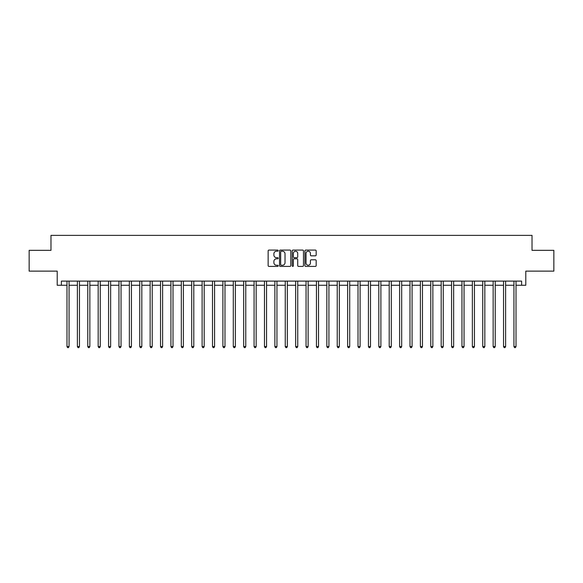 <?xml version="1.0" encoding="UTF-8"?>
<svg xmlns="http://www.w3.org/2000/svg" width="583" height="583" viewBox="0 0 583 583"><rect width="100%" height="100%" fill="white"/><g stroke="black" fill="none" stroke-linecap="round" stroke-linejoin="round"><path stroke-width="0.87" d="M278.193 250.646A0.568 0.568 0 0 0 277.625 250.078L268.952 250.078A0.816 0.816 0 0 0 268.136 250.894L268.136 265.586A0.816 0.816 0 0 0 268.952 266.402L277.625 266.402A0.568 0.568 0 0 0 278.193 265.826A0.568 0.568 0 0 0 277.625 265.258L276.502 265.258A2.609 2.609 0 0 1 273.893 262.649L273.893 261.424A2.609 2.609 0 0 1 276.502 258.808L277.625 258.808A0.568 0.568 0 0 0 278.193 258.24A0.568 0.568 0 0 0 277.625 257.664L276.502 257.664A2.609 2.609 0 0 1 273.893 255.055L273.893 253.831A2.609 2.609 0 0 1 276.502 251.222L277.625 251.222A0.568 0.568 0 0 0 278.193 250.646M315.352 255.828A0.816 0.816 0 0 0 316.168 255.011L316.168 250.894A0.816 0.816 0 0 0 315.352 250.078L305.725 250.078A0.816 0.816 0 0 0 304.909 250.894L304.909 265.586A0.816 0.816 0 0 0 305.725 266.402L315.352 266.402A0.816 0.816 0 0 0 316.168 265.586L316.168 260.608A0.816 0.816 0 0 0 315.352 259.792L311.235 259.792A0.816 0.816 0 0 0 310.418 260.608L310.418 263.071A2.186 2.186 0 0 1 308.232 265.258A2.186 2.186 0 0 1 306.046 263.071L306.046 253.401A2.186 2.186 0 0 1 308.232 251.222A2.186 2.186 0 0 1 310.418 253.401L310.418 255.011A0.816 0.816 0 0 0 311.235 255.828L315.352 255.828M61.375 285.262L61.375 281.108L521.625 281.108L521.625 285.262L525.786 285.262L525.786 271.124L553.85 271.124L553.85 250.34L532.024 250.34L532.024 235.372L50.976 235.372L50.976 250.34L29.15 250.34L29.15 271.124L57.214 271.124L57.214 285.262L66.987 285.262M290.786 250.894A0.816 0.816 0 0 0 289.97 250.078L280.336 250.078A0.816 0.816 0 0 0 279.519 250.894L279.519 265.586A0.816 0.816 0 0 0 280.336 266.402L289.97 266.402A0.816 0.816 0 0 0 290.786 265.586L290.786 250.894M293.03 250.078L302.664 250.078A0.816 0.816 0 0 1 303.481 250.894L303.481 265.586A0.816 0.816 0 0 1 302.664 266.402L298.54 266.402A0.816 0.816 0 0 1 297.724 265.586L297.724 259.624A0.816 0.816 0 0 0 296.907 258.808L294.175 258.808A0.816 0.816 0 0 0 293.358 259.624L293.358 265.826A0.568 0.568 0 0 1 292.783 266.402A0.568 0.568 0 0 1 292.214 265.826L292.214 250.894A0.816 0.816 0 0 1 293.03 250.078M69.064 285.262L77.379 285.262M79.456 285.262L87.771 285.262M89.855 285.262L98.17 285.262M100.247 285.262L108.562 285.262M110.639 285.262L118.954 285.262M121.038 285.262L129.353 285.262M131.43 285.262L139.745 285.262M141.822 285.262L150.137 285.262M152.214 285.262L160.536 285.262M162.613 285.262L170.928 285.262M173.005 285.262L181.32 285.262M183.397 285.262L191.712 285.262M193.796 285.262L202.112 285.262M204.188 285.262L212.504 285.262M214.58 285.262L222.895 285.262M224.98 285.262L233.295 285.262M235.372 285.262L243.687 285.262M245.764 285.262L254.079 285.262M256.163 285.262L264.478 285.262M266.555 285.262L274.87 285.262M276.947 285.262L285.262 285.262M287.339 285.262L295.661 285.262M297.738 285.262L306.053 285.262M308.13 285.262L316.445 285.262M318.522 285.262L326.837 285.262M328.921 285.262L337.236 285.262M339.313 285.262L347.628 285.262M349.705 285.262L358.02 285.262M360.105 285.262L368.42 285.262M370.496 285.262L378.812 285.262M380.888 285.262L389.204 285.262M391.288 285.262L399.603 285.262M401.68 285.262L409.995 285.262M412.072 285.262L420.387 285.262M422.464 285.262L430.786 285.262M432.863 285.262L441.178 285.262M443.255 285.262L451.57 285.262M453.647 285.262L461.962 285.262M464.046 285.262L472.361 285.262M474.438 285.262L482.753 285.262M484.83 285.262L493.145 285.262M495.229 285.262L503.544 285.262M505.621 285.262L513.936 285.262M516.013 285.262L521.625 285.262M281.239 251.222A0.568 0.568 0 0 0 280.663 251.79L280.663 264.689A0.568 0.568 0 0 0 281.239 265.258L282.42 265.258A2.609 2.609 0 0 0 285.029 262.649L285.029 253.831A2.609 2.609 0 0 0 282.42 251.222L281.239 251.222M297.724 253.445A2.186 2.186 0 0 0 295.537 251.258A2.186 2.186 0 0 0 293.358 253.445L293.358 256.848A0.816 0.816 0 0 0 294.175 257.664L296.907 257.664A0.816 0.816 0 0 0 297.724 256.848L297.724 253.445M69.166 281.108L69.122 281.21A0.831 0.831 90 0 0 69.064 281.523L69.064 346.55L66.987 346.55L66.987 281.523A0.831 0.831 90 0 0 66.928 281.21L66.885 281.108M69.064 346.55L68.437 347.628L67.606 347.628L66.987 346.55M79.558 281.108L79.521 281.21A0.831 0.831 90.2 0 0 79.456 281.523L79.456 346.55L77.379 346.55L77.379 281.523A0.831 0.831 90.2 0 0 77.32 281.21L77.277 281.108M79.456 346.55L78.836 347.628L78.005 347.628L77.379 346.55M89.957 281.108L89.913 281.21A0.831 0.831 90.2 0 0 89.855 281.523L89.855 346.55L87.771 346.55L87.771 281.523A0.831 0.831 90.2 0 0 87.712 281.21L87.669 281.108M89.855 346.55L89.228 347.628L88.397 347.628L87.771 346.55M100.349 281.108L100.305 281.21A0.831 0.831 90.2 0 0 100.247 281.523L100.247 346.55L98.17 346.55L98.17 281.523A0.831 0.831 90.2 0 0 98.104 281.21L98.068 281.108M100.247 346.55L99.62 347.628L98.789 347.628L98.17 346.55M110.741 281.108L110.697 281.21A0.831 0.831 90.2 0 0 110.639 281.523L110.639 346.55L108.562 346.55L108.562 281.523A0.831 0.831 90.2 0 0 108.504 281.21L108.46 281.108M110.639 346.55L110.019 347.628L109.189 347.628L108.562 346.55M121.14 281.108L121.096 281.21A0.831 0.831 90.2 0 0 121.038 281.523L121.038 346.55L118.954 346.55L118.954 281.523A0.831 0.831 90.2 0 0 118.896 281.21L118.852 281.108M121.038 346.55L120.411 347.628L119.581 347.628L118.954 346.55M131.532 281.108L131.488 281.21A0.831 0.831 90.2 0 0 131.43 281.523L131.43 346.55L129.353 346.55L129.353 281.523A0.831 0.831 90.2 0 0 129.288 281.21L129.251 281.108M131.43 346.55L130.803 347.628L129.973 347.628L129.353 346.55M141.924 281.108L141.88 281.21A0.831 0.831 90.2 0 0 141.822 281.523L141.822 346.55L139.745 346.55L139.745 281.523A0.831 0.831 90.2 0 0 139.687 281.21L139.643 281.108M141.822 346.55L141.203 347.628L140.365 347.628L139.745 346.55M152.323 281.108L152.28 281.21A0.831 0.831 90.2 0 0 152.214 281.523L152.214 346.55L150.137 346.55L150.137 281.523A0.831 0.831 90.2 0 0 150.079 281.21L150.035 281.108M152.214 346.55L151.595 347.628L150.764 347.628L150.137 346.55M162.715 281.108L162.672 281.21A0.831 0.831 90.2 0 0 162.613 281.523L162.613 346.55L160.536 346.55L160.536 281.523A0.831 0.831 90.2 0 0 160.471 281.21L160.427 281.108M162.613 346.55L161.987 347.628L161.156 347.628L160.536 346.55M173.107 281.108L173.064 281.21A0.831 0.831 90.2 0 0 173.005 281.523L173.005 346.55L170.928 346.55L170.928 281.523A0.831 0.831 90.2 0 0 170.87 281.21L170.826 281.108M173.005 346.55L172.386 347.628L171.548 347.628L170.928 346.55M183.499 281.108L183.463 281.21A0.831 0.831 90.2 0 0 183.397 281.523L183.397 346.55L181.32 346.55L181.32 281.523A0.831 0.831 90.2 0 0 181.262 281.21L181.218 281.108M183.397 346.55L182.778 347.628L181.947 347.628L181.32 346.55M193.899 281.108L193.855 281.21A0.831 0.831 90.2 0 0 193.796 281.523L193.796 346.55L191.712 346.55L191.712 281.523A0.831 0.831 90.2 0 0 191.654 281.21L191.61 281.108M193.796 346.55L193.17 347.628L192.339 347.628L191.712 346.55M204.29 281.108L204.247 281.21A0.831 0.831 90.2 0 0 204.188 281.523L204.188 346.55L202.112 346.55L202.112 281.523A0.831 0.831 90.2 0 0 202.053 281.21L202.01 281.108M204.188 346.55L203.562 347.628L202.731 347.628L202.112 346.55M214.682 281.108L214.646 281.21A0.831 0.831 90.2 0 0 214.58 281.523L214.58 346.55L212.504 346.55L212.504 281.523A0.831 0.831 90.2 0 0 212.445 281.21L212.401 281.108M214.58 346.55L213.961 347.628L213.13 347.628L212.504 346.55M225.082 281.108L225.038 281.21A0.831 0.831 90.2 0 0 224.98 281.523L224.98 346.55L222.895 346.55L222.895 281.523A0.831 0.831 90.2 0 0 222.837 281.21L222.793 281.108M224.98 346.55L224.353 347.628L223.522 347.628L222.895 346.55M235.474 281.108L235.43 281.21A0.831 0.831 90.2 0 0 235.372 281.523L235.372 346.55L233.295 346.55L233.295 281.523A0.831 0.831 90.2 0 0 233.229 281.21L233.193 281.108M235.372 346.55L234.745 347.628L233.914 347.628L233.295 346.55M245.866 281.108L245.822 281.21A0.831 0.831 90.2 0 0 245.764 281.523L245.764 346.55L243.687 346.55L243.687 281.523A0.831 0.831 90.2 0 0 243.628 281.21L243.585 281.108M245.764 346.55L245.144 347.628L244.313 347.628L243.687 346.55M256.265 281.108L256.221 281.21A0.831 0.831 90.2 0 0 256.163 281.523L256.163 346.55L254.079 346.55L254.079 281.523A0.831 0.831 90.2 0 0 254.02 281.21L253.977 281.108M256.163 346.55L255.536 347.628L254.705 347.628L254.079 346.55M266.657 281.108L266.613 281.21A0.831 0.831 90.2 0 0 266.555 281.523L266.555 346.55L264.478 346.55L264.478 281.523A0.831 0.831 90.2 0 0 264.412 281.21L264.376 281.108M266.555 346.55L265.928 347.628L265.097 347.628L264.478 346.55M277.049 281.108L277.005 281.21A0.831 0.831 90.2 0 0 276.947 281.523L276.947 346.55L274.87 346.55L274.87 281.523A0.831 0.831 90.2 0 0 274.812 281.21L274.768 281.108M276.947 346.55L276.327 347.628L275.489 347.628L274.87 346.55M287.448 281.108L287.404 281.21A0.831 0.831 90.2 0 0 287.339 281.523L287.339 346.55L285.262 346.55L285.262 281.523A0.831 0.831 90.2 0 0 285.204 281.21L285.16 281.108M287.339 346.55L286.719 347.628L285.889 347.628L285.262 346.55M297.84 281.108L297.796 281.21A0.831 0.831 90.2 0 0 297.738 281.523L297.738 346.55L295.661 346.55L295.661 281.523A0.831 0.831 90.2 0 0 295.596 281.21L295.552 281.108M297.738 346.55L297.111 347.628L296.281 347.628L295.661 346.55M308.232 281.108L308.188 281.21A0.831 0.831 90.2 0 0 308.13 281.523L308.13 346.55L306.053 346.55L306.053 281.523A0.831 0.831 90.2 0 0 305.995 281.21L305.951 281.108M308.13 346.55L307.511 347.628L306.673 347.628L306.053 346.55M318.624 281.108L318.588 281.21A0.831 0.831 90.2 0 0 318.522 281.523L318.522 346.55L316.445 346.55L316.445 281.523A0.831 0.831 90.2 0 0 316.387 281.21L316.343 281.108M318.522 346.55L317.903 347.628L317.072 347.628L316.445 346.55M329.023 281.108L328.98 281.21A0.831 0.831 90.2 0 0 328.921 281.523L328.921 346.55L326.837 346.55L326.837 281.523A0.831 0.831 90.2 0 0 326.779 281.21L326.735 281.108M328.921 346.55L328.295 347.628L327.464 347.628L326.837 346.55M339.415 281.108L339.372 281.21A0.831 0.831 90.2 0 0 339.313 281.523L339.313 346.55L337.236 346.55L337.236 281.523A0.831 0.831 90.2 0 0 337.178 281.21L337.134 281.108M339.313 346.55L338.687 347.628L337.856 347.628L337.236 346.55M349.807 281.108L349.771 281.21A0.831 0.831 90.2 0 0 349.705 281.523L349.705 346.55L347.628 346.55L347.628 281.523A0.831 0.831 90.2 0 0 347.57 281.21L347.526 281.108M349.705 346.55L349.086 347.628L348.255 347.628L347.628 346.55M360.207 281.108L360.163 281.21A0.831 0.831 90.2 0 0 360.105 281.523L360.105 346.55L358.02 346.55L358.02 281.523A0.831 0.831 90.2 0 0 357.962 281.21L357.918 281.108M360.105 346.55L359.478 347.628L358.647 347.628L358.02 346.55M370.599 281.108L370.555 281.21A0.831 0.831 90.2 0 0 370.496 281.523L370.496 346.55L368.42 346.55L368.42 281.523A0.831 0.831 90.2 0 0 368.354 281.21L368.318 281.108M370.496 346.55L369.87 347.628L369.039 347.628L368.42 346.55M380.99 281.108L380.947 281.21A0.831 0.831 90.2 0 0 380.888 281.523L380.888 346.55L378.812 346.55L378.812 281.523A0.831 0.831 90.2 0 0 378.753 281.21L378.71 281.108M380.888 346.55L380.269 347.628L379.438 347.628L378.812 346.55M391.39 281.108L391.346 281.21A0.831 0.831 90.2 0 0 391.288 281.523L391.288 346.55L389.204 346.55L389.204 281.523A0.831 0.831 90.2 0 0 389.145 281.21L389.101 281.108M391.288 346.55L390.661 347.628L389.83 347.628L389.204 346.55M401.782 281.108L401.738 281.21A0.831 0.831 90.2 0 0 401.68 281.523L401.68 346.55L399.603 346.55L399.603 281.523A0.831 0.831 90.2 0 0 399.537 281.21L399.501 281.108M401.68 346.55L401.053 347.628L400.222 347.628L399.603 346.55M412.174 281.108L412.13 281.21A0.831 0.831 90.2 0 0 412.072 281.523L412.072 346.55L409.995 346.55L409.995 281.523A0.831 0.831 90.2 0 0 409.936 281.21L409.893 281.108M412.072 346.55L411.452 347.628L410.614 347.628L409.995 346.55M422.573 281.108L422.529 281.21A0.831 0.831 90.2 0 0 422.464 281.523L422.464 346.55L420.387 346.55L420.387 281.523A0.831 0.831 90.2 0 0 420.328 281.21L420.285 281.108M422.464 346.55L421.844 347.628L421.013 347.628L420.387 346.55M432.965 281.108L432.921 281.21A0.831 0.831 90.2 0 0 432.863 281.523L432.863 346.55L430.786 346.55L430.786 281.523A0.831 0.831 90.2 0 0 430.72 281.21L430.677 281.108M432.863 346.55L432.236 347.628L431.405 347.628L430.786 346.55M443.357 281.108L443.313 281.21A0.831 0.831 90.2 0 0 443.255 281.523L443.255 346.55L441.178 346.55L441.178 281.523A0.831 0.831 90.2 0 0 441.12 281.21L441.076 281.108M443.255 346.55L442.635 347.628L441.797 347.628L441.178 346.55M453.749 281.108L453.712 281.21A0.831 0.831 90.2 0 0 453.647 281.523L453.647 346.55L451.57 346.55L451.57 281.523A0.831 0.831 90.2 0 0 451.512 281.21L451.468 281.108M453.647 346.55L453.027 347.628L452.197 347.628L451.57 346.55M464.148 281.108L464.104 281.21A0.831 0.831 90.2 0 0 464.046 281.523L464.046 346.55L461.962 346.55L461.962 281.523A0.831 0.831 90.2 0 0 461.904 281.21L461.86 281.108M464.046 346.55L463.419 347.628L462.589 347.628L461.962 346.55M474.54 281.108L474.496 281.21A0.831 0.831 90.2 0 0 474.438 281.523L474.438 346.55L472.361 346.55L472.361 281.523A0.831 0.831 90.2 0 0 472.303 281.21L472.259 281.108M474.438 346.55L473.811 347.628L472.981 347.628L472.361 346.55M484.932 281.108L484.896 281.21A0.831 0.831 90.2 0 0 484.83 281.523L484.83 346.55L482.753 346.55L482.753 281.523A0.831 0.831 90.2 0 0 482.695 281.21L482.651 281.108M484.83 346.55L484.211 347.628L483.38 347.628L482.753 346.55M495.331 281.108L495.288 281.21A0.831 0.831 90.2 0 0 495.229 281.523L495.229 346.55L493.145 346.55L493.145 281.523A0.831 0.831 90.2 0 0 493.087 281.21L493.043 281.108M495.229 346.55L494.603 347.628L493.772 347.628L493.145 346.55M505.723 281.108L505.68 281.21A0.831 0.831 90.2 0 0 505.621 281.523L505.621 346.55L503.544 346.55L503.544 281.523A0.831 0.831 90.2 0 0 503.479 281.21L503.442 281.108M505.621 346.55L504.995 347.628L504.164 347.628L503.544 346.55M516.115 281.108L516.072 281.21A0.831 0.831 90.2 0 0 516.013 281.523L516.013 346.55L513.936 346.55L513.936 281.523A0.831 0.831 90.2 0 0 513.878 281.21L513.834 281.108M516.013 346.55L515.394 347.628L514.563 347.628L513.936 346.55"/></g></svg>
